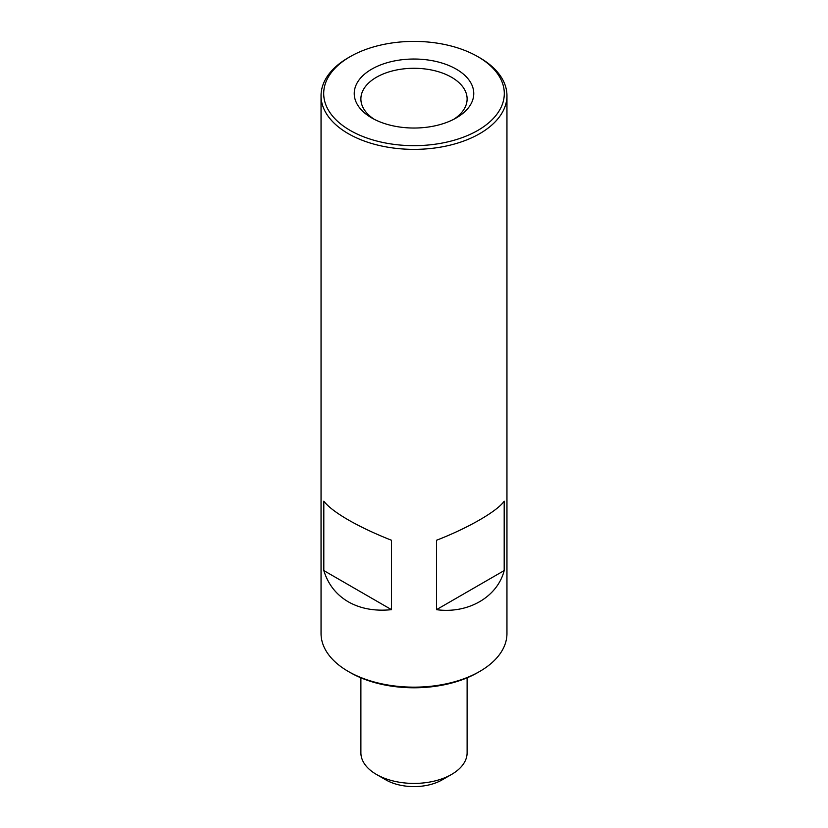 <?xml version="1.0" encoding="UTF-8"?>
<svg xmlns="http://www.w3.org/2000/svg" width="828" height="828" viewBox="0 0 828 828"><rect width="100%" height="100%" fill="white"/><g stroke="black" fill="none" stroke-linecap="round" stroke-linejoin="round"><path stroke-width="1.24" d="M374.235 119.284A53.116 30.667 180 0 1 360.884 98.956A53.116 30.667 180 0 1 393.673 70.618A53.116 30.667 180 0 1 451.56 77.273A53.116 30.667 180 0 1 467.116 98.956A53.116 30.667 180 0 1 453.765 119.284M456.259 69.138A59.761 34.497 0 0 0 371.741 69.138A59.761 34.497 0 0 0 371.741 117.928L371.741 117.928A59.761 34.497 0 0 0 456.259 117.928A59.761 34.497 0 0 0 456.259 69.138M350.151 130.4A90.304 52.133 0 0 0 477.849 130.4A90.304 52.133 0 0 0 477.849 56.666L479.733 57.753A92.953 53.665 180 0 1 506.953 95.706A92.953 53.665 180 0 1 449.573 145.283A92.953 53.665 180 0 1 348.267 133.65A92.953 53.665 180 0 1 321.047 95.706A92.953 53.665 180 0 1 348.267 57.753L350.151 56.666A90.304 52.133 0 0 0 350.151 130.4M504.19 570.575C497.4 597.06 468.058 613.993 436.48 609.667L436.48 540.27C468.058 528.088 497.4 511.155 504.19 501.178L504.19 570.575L436.48 609.667M348.267 519.891C360.47 526.898 374.887 533.698 391.52 540.27L391.52 609.667C374.887 611.343 360.47 608.725 348.267 601.801C336.199 594.711 328.043 584.299 323.81 570.575L323.81 501.178C328.043 506.653 336.199 512.884 348.267 519.891M479.733 671.436L477.849 672.522A90.304 52.133 180 0 1 350.151 672.522L348.267 671.436A92.953 53.665 0 0 0 479.733 671.436A92.953 53.665 0 0 0 506.953 633.492L506.953 95.706M360.884 677.821L360.884 752.755A53.116 30.667 0 0 0 376.44 774.439L385.827 779.862A39.837 22.998 0 0 0 442.173 779.862L451.56 774.439A53.116 30.667 0 0 0 467.116 752.755L467.116 677.821M385.827 779.862L376.44 774.439A53.116 30.667 0 0 0 451.56 774.439M350.151 672.522L348.267 671.436A92.953 53.665 0 0 1 321.047 633.492L321.047 95.706M479.733 57.753L477.849 56.666A90.304 52.133 0 0 0 350.151 56.666M391.52 609.667L323.81 570.575"/></g></svg>
